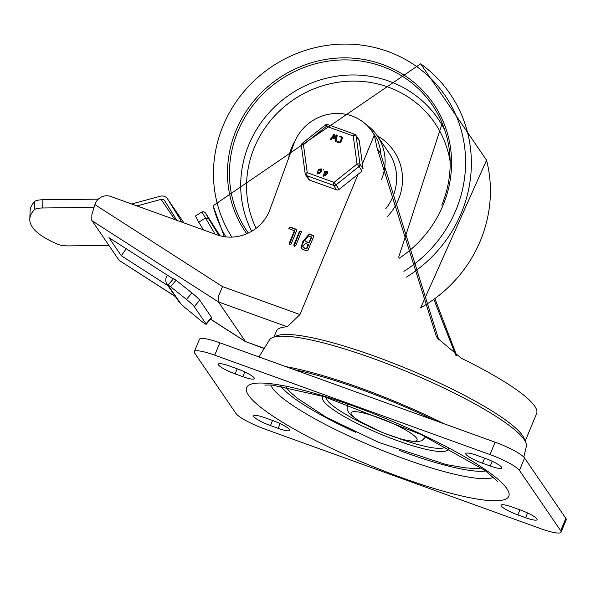 <?xml version="1.0" encoding="UTF-8"?>
<svg xmlns="http://www.w3.org/2000/svg" width="596" height="596" viewBox="0 0 596 596"><rect width="100%" height="100%" fill="white"/><g stroke="black" fill="none" stroke-linecap="round" stroke-linejoin="round"><path stroke-width="0.89" d="M235.085 373.878A15.295 2.66 22.5 0 1 218.3 364.149A15.295 2.66 22.5 0 1 229.78 366.123L237.513 368.917A15.295 2.66 22.5 0 1 254.298 378.646A15.295 2.66 22.5 0 1 242.818 376.672L235.085 373.878L237.186 368.797M270.435 425.566A15.295 2.66 22.5 0 1 253.65 415.837A15.295 2.66 22.5 0 1 265.138 417.818L272.864 420.605A15.295 2.66 22.5 0 1 289.649 430.334A15.295 2.66 22.5 0 1 278.168 428.36L270.435 425.566L272.543 420.493M484.95 458.264A15.295 2.66 22.5 0 1 501.735 467.994A15.295 2.66 22.5 0 1 490.255 466.02L482.522 463.226A15.295 2.66 22.5 0 1 465.737 453.496A15.295 2.66 22.5 0 1 477.217 455.478L484.95 458.264M520.301 509.952A15.295 2.66 22.5 0 1 537.085 519.69A15.295 2.66 22.5 0 1 525.605 517.708L517.872 514.914A15.295 2.66 22.5 0 1 501.087 505.185A15.295 2.66 22.5 0 1 512.567 507.166L520.301 509.952M481.449 467.905A108.777 18.886 22.5 0 1 473.239 468.456L465.066 467.83L446.173 464.575L378.691 442.403L326.265 417.289L297.411 398.322L291.37 393.122A108.777 18.886 22.5 0 1 286.408 387.623A108.777 18.886 22.5 0 1 285.953 386.931M323.33 396.392A67.981 11.808 -157.5 0 0 323.524 401.026A67.981 11.808 -157.5 0 0 392.175 438.745A67.981 11.808 -157.5 0 0 448.326 448.162M365.408 424.657A64.584 11.212 22.5 0 1 327.353 400.356A64.584 11.212 22.5 0 1 326.325 397.308M445.562 446.695A64.584 11.212 22.5 0 1 398.582 438.403M560.694 530.701A27.192 4.723 22.5 0 1 561.074 532.176A27.192 4.723 22.5 0 1 540.669 528.659L265.391 429.262A27.192 4.723 22.5 0 1 235.934 413.438L194.691 353.13A27.192 4.723 22.5 0 1 194.311 351.662A27.192 4.723 22.5 0 1 214.724 355.171L489.994 454.577A27.192 4.723 22.5 0 1 519.451 470.4L560.694 530.701L565.82 518.334L524.577 458.033A27.192 4.723 -157.5 0 0 495.12 442.202L219.842 342.804A27.192 4.723 -157.5 0 0 199.436 339.288L194.311 351.662M561.074 532.176L566.2 519.809A27.192 4.723 -157.5 0 0 565.82 518.334M358.077 174.27L299.967 314.561L222.494 286.587L94.891 204.607L95.405 203.363A11.898 11.324 145.6 0 1 110.714 196.449L216.884 234.787A40.789 38.822 145.6 0 0 270.018 209.405L293.88 143.792A44.64 42.48 -34.4 0 1 330.184 114.007A44.64 42.48 -34.4 0 1 372.053 131.433A44.64 42.48 -34.4 0 1 374.295 135.121L362.39 163.855M299.967 314.561L287.265 326.794A135.97 23.609 -157.5 0 0 276.417 331.123L273.929 337.12M434.909 298.685L456.797 355.827M525.165 441.182L536.616 413.542A135.97 23.609 -157.5 0 0 461.349 358.263L437.531 338.215L436.242 336.241L377.179 148.434L374.295 135.121M222.494 286.587L218.598 295.996L218.143 301.457L245.47 341.545L210.567 319.121M94.891 204.607L91.866 214.582L91.769 220.259L119.103 260.355L175.477 296.689M264.147 348.518L245.47 341.545L264.266 348.325M438.842 340.048L380.457 153.224L380.241 148.948L378.356 142.139A44.64 42.48 -34.4 0 0 374.407 134.875L372.053 131.433M433.866 299.445L455.724 355.186M180.454 283.778L179.292 282.847M167.975 285.715L121.331 255.751L126.188 248.733M121.331 255.751L108.956 237.662L173.25 278.965M294.379 230.779L288.829 228.581L290.103 227.046L296.13 229.222L296.696 230.518L291.079 244.077L289.254 244.33L289.157 243.384L294.379 230.779L294.677 231.211L289.425 244.516M289 228.745L290.401 227.478L296.733 229.818M296.428 229.654L296.13 229.222L296.614 229.579M294.35 246.357L293.783 245.053L299.401 231.501L301.233 231.248L301.323 232.194L295.705 245.746L294.35 246.357L293.88 245.999M294.051 246.193L299.691 231.926L301.353 231.494M306.18 241.507L309.279 242.952L306.471 241.939L304.809 240.449L306.471 241.939M308.981 242.52L311.313 236.895L311.604 237.327L309.279 242.952M311.313 236.895L308.505 235.882L304.809 240.449M303.677 247.534L306.784 248.979L303.975 247.966L302.679 246.751L303.975 247.966M306.486 248.547L308.192 244.427L308.49 244.859L306.784 248.979M308.192 244.427L305.39 243.414L302.679 246.751M303.059 241.514L309.592 234.407L313.354 235.763L313.63 236.634L308.013 250.193L306.657 250.797L302.895 249.441L300.92 247.921L302.902 241.305L309.294 233.975L313.541 235.696M303.163 241.641L303.461 242.073L301.077 248.13M285.834 366.629A144.426 25.077 22.5 0 1 444.065 423.771M294.215 369.662A141.066 24.496 22.5 0 1 434.275 420.232M258.969 356.93L269.37 340.033A139.121 24.16 22.5 0 1 406.837 371.554A139.121 24.16 22.5 0 1 526.335 446.471L523.802 457.11M194.274 306.642L199.735 300.168A8.5 0.73 -139.8 0 0 191.919 292.949L186.459 299.416A8.5 0.73 40.2 0 1 194.274 306.642L206.06 323.874A8.5 0.73 40.2 0 1 206.209 324.284A8.5 0.73 40.2 0 1 201.187 320.953L181.43 304.66L168.705 286.192A8.5 8.091 145.6 0 1 167.156 284.523A8.5 8.091 145.6 0 1 167.401 275.203M206.209 324.284L211.669 317.81A8.5 0.73 -139.8 0 0 211.52 317.4L206.06 323.874M168.705 286.192L168.094 285.074L170.605 286.736L176.066 280.269L173.555 278.6L168.094 285.074M167.156 284.523L178.942 301.755A8.5 8.091 -34.4 0 0 180.491 303.424M42.927 199.764A10.199 2.563 -178 0 0 34.777 201.426A173.019 43.486 -178 0 0 30.091 210.947L29.8 219.172A173.019 43.486 2 0 1 34.486 209.643A10.199 2.563 2 0 1 42.636 207.982L42.927 199.764L97.282 199.168A13.596 12.941 145.6 0 1 98.273 199.191M108.904 245.448L68.562 245.887A10.199 2.563 2 0 1 58.281 244.435A173.019 43.486 2 0 1 29.8 219.172M93.81 207.423L42.636 207.982M186.459 299.416L170.605 286.736M176.066 280.269L191.919 292.949M199.735 300.168L211.52 317.4M131.627 203.996L160.309 196.211A6.802 6.467 145.6 0 1 167.58 198.945L181.922 222.159M176.781 220.304L164.697 200.748A3.397 3.233 -34.4 0 0 161.062 199.377L136.953 205.925M205.493 212.966L220.021 235.77L205.493 212.966L203.817 211.714L201.88 211.975L215.089 234.139M218.948 235.465L208.563 218.65L205.218 218.166L198.729 222.211L203.519 229.959M198.729 222.211L195.391 216.028L201.88 211.975M381.574 179.433A49.289 46.905 -34.4 0 0 377.261 135.776A49.289 46.905 -34.4 0 0 365.683 124.169M295.191 140.589A49.289 46.905 -34.4 0 0 288.658 158.149M359.269 140.716A2.548 2.429 -34.4 0 0 358.881 139.71L355.79 135.188A2.548 2.429 145.6 0 1 356.177 136.193L359.269 140.716L363.053 168.75L359.962 164.228A2.548 0.708 172.3 0 0 357.026 164.012L334.028 182.369L307.245 172.698A2.548 0.708 172.3 0 0 305.159 173.689A2.548 0.708 172.3 0 0 305.197 173.779A2.548 2.429 -34.4 0 0 306.724 175.664L333.507 185.341L336.606 189.863A2.548 2.429 -34.4 0 0 339.094 189.424L362.092 171.067L359.001 166.545A2.548 2.429 -34.4 0 0 359.962 164.228L356.177 136.193A2.548 0.708 -7.7 0 0 353.242 135.977L357.026 164.012L359.001 166.545L336.002 184.902L334.028 182.369A2.548 0.648 109.9 0 0 333.507 185.341A2.548 2.429 -34.4 0 0 336.002 184.902L339.094 189.424M301.412 145.752A2.548 0.708 -7.7 0 1 301.375 145.655L305.159 173.689A2.548 2.548 0 0 0 305.584 174.784L308.676 179.307A2.548 2.429 -34.4 0 0 309.816 180.186L336.606 189.863M323.196 169.629L323.933 170.024L323.069 169.934M323.315 169.8L323.933 170.024L323.315 169.8M319.545 173.287L319.463 172.378L317.69 172.617L317.78 173.525L319.545 173.287M319.516 172.468L317.81 172.788L317.839 173.607M321.192 171.037L320.171 172.251L317.214 173.913L318.353 169.301L321.304 168.899L321.311 171.208L320.283 172.423L317.281 173.995M320.827 170.195L320.745 169.286L318.972 169.525L318.8 171.052L320.574 170.814L320.827 170.195M320.797 169.376L319.091 169.696L318.867 171.134M321.363 168.988L321.311 171.208M341.627 138.011L341.262 137.169L339.72 136.611L339.973 135.992L342.126 137.02L342.246 138.235L340.711 141.945L338.96 142.735L337.41 142.176L337.664 141.557L339.213 142.116L340.085 141.721L341.627 138.011L341.262 137.169L339.832 136.782L339.973 135.992M342.178 137.11L342.365 138.406L340.823 142.116L339.072 142.906L337.53 142.347L337.664 141.557M341.746 138.183L341.381 137.341M337.53 142.347L337.783 141.729L337.53 142.347M334.006 134.115L334.609 134.301L334.386 137.475L336.502 134.979L337.083 135.225L336.017 141.237L335.354 141.155L336.211 136.32L334.229 138.652L333.648 138.443L333.857 135.471L331.13 139.762L330.661 139.866L330.46 139.233L334.006 134.115L334.728 134.472L334.527 137.304M336.502 134.979L337.202 135.396L336.129 141.416L335.354 141.155M336.129 141.416L335.474 141.326L336.129 141.416M336.144 136.715L334.349 138.823L333.648 138.443M333.834 135.851L331.13 139.762M331.011 139.591L330.46 139.233M334.118 134.286L334.728 134.472L334.118 134.286M336.621 135.15L337.202 135.396L336.621 135.15M326.757 173.049L326.928 171.521L325.163 171.76L324.991 173.287L326.757 173.049M326.981 171.611L325.274 171.931L325.051 173.369M327.375 173.272L326.355 174.486L323.405 176.148L324.537 171.536L327.495 171.134L327.495 173.443L326.474 174.658L323.464 176.23M325.736 175.522L325.647 174.613L323.881 174.851L323.963 175.76L325.736 175.522M325.699 174.702L323.993 175.023L324.03 175.842M327.547 171.216L327.495 173.443M309.816 180.186L306.724 175.664A2.548 0.648 -70.1 0 1 307.245 172.698L303.461 144.672L302.306 143.323A2.548 2.548 0 0 0 301.375 145.655L301.375 145.655A2.548 0.708 -7.7 0 1 303.461 144.672L326.459 126.307L353.242 135.977A2.548 0.648 109.9 0 1 354.553 134.227L327.763 124.557A2.548 0.648 -70.1 0 1 327.86 124.639M325.371 125.071L326.459 126.307A2.548 0.648 -70.1 0 1 327.763 124.557A2.548 2.548 0 0 0 325.312 124.959L302.306 143.323M354.65 134.309A2.548 0.648 109.9 0 0 354.553 134.227A2.548 2.548 0 0 1 355.79 135.188A2.548 2.429 145.6 0 0 354.65 134.309M242.818 376.672L244.777 371.926M278.168 428.36L280.135 423.614M490.255 466.02L492.214 461.274M482.522 463.226L484.623 458.153M525.605 517.708L527.572 512.97M517.872 514.914L519.98 509.841M248.562 395.29A141.915 24.645 -157.5 0 0 463.561 496.379A141.915 24.645 -157.5 0 0 420.955 434.082A141.915 24.645 -157.5 0 0 248.562 395.29M270.726 384.942A122.173 21.218 -157.5 0 0 272.298 387.862A122.173 21.218 -157.5 0 0 381.053 449.935A122.173 21.218 -157.5 0 0 493.615 477.269M351.625 414.727A35.693 6.198 22.5 0 1 394.977 424.486A35.693 6.198 22.5 0 1 405.697 440.153A35.693 6.198 22.5 0 1 351.625 414.727M485.815 471.004A115.587 20.07 22.5 0 1 399.752 450.576M355.909 432.413A115.587 20.07 22.5 0 1 280.671 386.029M214.724 355.171L219.842 342.804M519.451 470.4L524.577 458.033M495.12 442.202L489.994 454.577M524.711 440.399A135.97 23.609 -157.5 0 0 407.865 369.073A135.97 23.609 -157.5 0 0 274.808 336.889M92 220.729L218.367 301.911L287.265 326.794M175.336 296.48L119.103 260.355M380.457 153.224L377.179 148.434M289.157 243.384L289.455 243.816M290.103 227.046L290.401 227.478M293.783 245.053L294.081 245.485M299.401 231.501L299.691 231.926M309.294 233.975L309.592 234.407M438.783 339.951L436.242 336.241M34.777 201.426L34.486 209.643M167.58 198.945L183.963 222.897L167.424 198.706M161.062 199.377L174.911 219.633M208.563 218.65L205.516 213.01M420.545 307.849A133.072 126.643 -34.4 0 0 486.56 160.197L420.59 307.946M385.657 208.831A49.289 46.905 -34.4 0 0 392.913 196.598A49.289 46.905 -34.4 0 0 388.748 152.576L377.261 135.776M387.251 216.706A54.385 51.763 -34.4 0 0 377.283 135.806M444.787 130.129A109.075 103.808 -34.4 0 0 301.025 87.88A109.075 103.808 -34.4 0 0 251.691 231.293M450.159 161.732A103.987 98.958 -34.4 0 0 319.21 86.889A103.987 98.958 -34.4 0 0 256.109 228.305M441.778 205.136A112.078 106.662 -34.4 0 0 442.217 123.297A112.078 106.662 -34.4 0 0 288.047 74.999A112.078 106.662 -34.4 0 0 248.331 233.073M399.059 258.351A113.769 108.278 -34.4 0 0 433.739 104.136A113.769 108.278 -34.4 0 0 277.773 78.97A113.769 108.278 -34.4 0 0 246.759 233.774M403.909 271.336A127.998 121.815 -34.4 0 0 447.671 99.45A127.998 121.815 -34.4 0 0 274.354 64.979A127.998 121.815 -34.4 0 0 231.844 237.104M406.286 277.192A133.072 126.643 -34.4 0 0 420.642 63.824L213.107 205.769A133.072 126.643 -34.4 0 0 225.854 236.873M497.705 481.553L485.323 470.646L421.365 434.648L324.023 396.601L271.85 385.009L264.803 385.083M425.812 436.771L421.774 440.794L415.71 441.874L401.95 439.379L382.319 432.532L358.799 420.888L350.947 415.107L348.571 412.38L347.118 409.325L347.312 404.252M210.507 319.195L245.805 341.866M398.657 257.204L442.217 123.297M486.56 160.197L420.642 63.824M224.32 236.672L213.107 205.769"/></g></svg>

